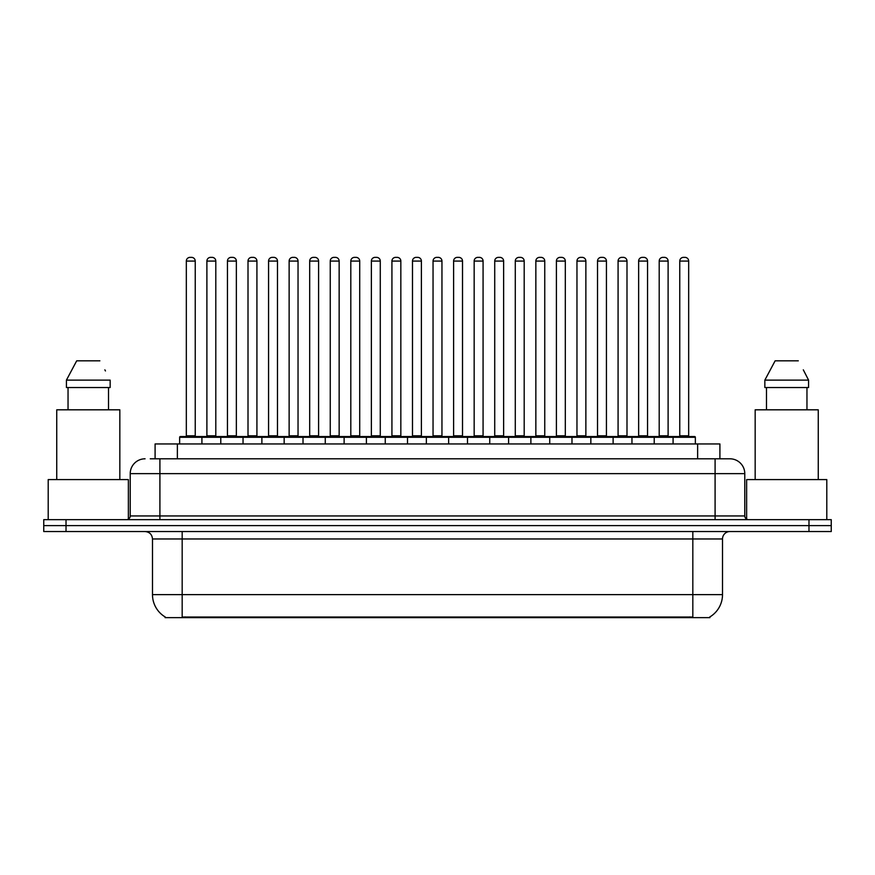 <?xml version="1.0" encoding="UTF-8"?>
<svg xmlns="http://www.w3.org/2000/svg" width="875" height="875" viewBox="0 0 875 875"><rect width="100%" height="100%" fill="white"/><g stroke="black" fill="none" stroke-linecap="round" stroke-linejoin="round"><path stroke-width="1.31" d="M155.094 458.806L155.094 443.953L719.906 443.953L719.906 458.806M709.898 616.908L709.898 617.641L165.102 617.641L165.102 616.908M165.32 617.039A25.977 25.977 0 0 1 152.491 594.628L182.175 594.628L182.175 617.039L692.825 617.039L692.825 594.628L722.509 594.628L722.509 538.967A7.427 7.427 0 0 1 729.936 531.541M152.491 594.628L152.491 538.967C152.042 534.45 149.57 531.978 145.064 531.541M709.68 617.039A25.977 25.977 0 0 0 722.509 594.628M66.019 519.663L831.25 519.663L831.25 525.602L43.75 525.602L43.75 531.541L66.019 531.541L66.019 525.602L43.75 525.602L43.75 519.663L66.019 519.663L66.019 525.602L831.25 525.602L831.25 531.541L66.019 531.541M150.598 458.806L724.741 458.806M150.259 458.806L159.906 458.806L159.906 473.648L130.222 473.648L130.222 515.955A3.708 3.708 0 0 1 126.503 519.663M145.064 458.806A14.842 14.842 0 0 0 130.222 473.648M729.936 458.806A14.842 14.842 0 0 1 744.778 473.648L715.094 473.648L715.094 458.806L729.706 458.806M744.778 473.648L744.778 515.955C744.975 518.186 746.222 519.422 748.497 519.663M673.083 443.953L673.083 437.281A0.744 0.744 0 0 1 673.827 436.538L694.608 436.538A0.744 0.744 0 0 1 695.352 437.281L179.648 437.281A0.744 0.744 0 0 1 180.392 436.538L201.173 436.538A0.744 0.744 0 0 1 201.917 437.281L201.917 443.953M195.234 261.078L186.331 261.078A3.708 3.708 0 0 1 190.039 257.359L191.527 257.359A3.708 3.708 0 0 1 195.234 261.078L195.234 435.794A0.744 0.744 0 0 0 195.978 436.538M186.331 261.078L186.331 435.794A0.744 0.744 0 0 1 185.588 436.538M179.648 437.281L179.648 443.953M222.48 437.281A0.744 0.744 0 0 0 221.736 436.538L200.955 436.538M206.894 261.078A3.708 3.708 0 0 1 210.602 257.359L212.089 257.359A3.708 3.708 0 0 1 215.797 261.078L206.894 261.078L206.894 435.794A0.744 0.744 0 0 1 206.15 436.538M215.797 261.078L215.797 435.794A0.744 0.744 0 0 0 216.541 436.538M220.773 443.953L220.773 437.281A0.744 0.744 0 0 1 221.517 436.538L242.298 436.538A0.744 0.744 0 0 1 243.042 437.281L243.042 443.953M236.359 261.078L227.445 261.078A3.708 3.708 0 0 1 231.164 257.359L232.641 257.359A3.708 3.708 0 0 1 236.359 261.078L236.359 435.794A0.744 0.744 0 0 0 237.103 436.538M227.445 261.078L227.445 435.794A0.744 0.744 0 0 1 226.713 436.538M261.887 443.953L261.887 437.281A0.744 0.744 0 0 1 262.631 436.538L283.413 436.538A0.744 0.744 0 0 1 284.156 437.281L284.156 443.953M277.473 261.078L268.57 261.078A3.708 3.708 0 0 1 272.278 257.359L273.766 257.359A3.708 3.708 0 0 1 277.473 261.078L277.473 435.794A0.744 0.744 0 0 0 278.217 436.538M268.57 261.078L268.57 435.794A0.744 0.744 0 0 1 267.827 436.538M303.013 443.953L303.013 437.281A0.744 0.744 0 0 1 303.756 436.538L324.538 436.538A0.744 0.744 0 0 1 325.27 437.281L325.27 443.953M318.598 261.078L309.684 261.078A3.708 3.708 0 0 1 313.403 257.359L314.88 257.359A3.708 3.708 0 0 1 318.598 261.078L318.598 435.794A0.744 0.744 0 0 0 319.342 436.538M309.684 261.078L309.684 435.794A0.744 0.744 0 0 1 308.952 436.538M344.127 443.953L344.127 437.281A0.744 0.744 0 0 1 344.87 436.538L365.652 436.538A0.744 0.744 0 0 1 366.395 437.281L366.395 443.953M359.712 261.078L350.809 261.078A3.708 3.708 0 0 1 354.517 257.359L356.005 257.359A3.708 3.708 0 0 1 359.712 261.078L359.712 435.794A0.744 0.744 0 0 0 360.456 436.538M350.809 261.078L350.809 435.794A0.744 0.744 0 0 1 350.066 436.538M263.594 437.281A0.744 0.744 0 0 0 262.85 436.538M242.069 436.538L262.631 436.538M248.008 261.078A3.708 3.708 0 0 1 251.727 257.359L253.203 257.359A3.708 3.708 0 0 1 256.922 261.078L248.008 261.078L248.008 435.794A0.744 0.744 0 0 1 247.264 436.538M256.922 261.078L256.922 435.794A0.744 0.744 0 0 0 257.655 436.538M304.719 437.281A0.744 0.744 0 0 0 303.975 436.538M283.194 436.538L303.756 436.538M289.133 261.078A3.708 3.708 0 0 1 292.841 257.359L294.328 257.359A3.708 3.708 0 0 1 298.036 261.078L289.133 261.078L289.133 435.794A0.744 0.744 0 0 1 288.389 436.538M298.036 261.078L298.036 435.794A0.744 0.744 0 0 0 298.78 436.538M345.833 437.281A0.744 0.744 0 0 0 345.089 436.538M324.308 436.538L344.87 436.538M330.247 261.078A3.708 3.708 0 0 1 333.955 257.359L335.442 257.359A3.708 3.708 0 0 1 339.15 261.078L330.247 261.078L330.247 435.794A0.744 0.744 0 0 1 329.503 436.538M339.15 261.078L339.15 435.794A0.744 0.744 0 0 0 339.894 436.538M128.363 519.17L128.363 479.588L48.202 479.588L48.202 519.663M119.831 479.588L119.831 409.817L56.744 409.817L56.744 479.588M108.522 387.548L108.522 409.817L108.522 387.548M66.423 380.122L76.694 360.828L66.423 380.122L66.423 387.548L110.152 387.548L110.152 380.122L66.423 380.122M105.459 370.956L104.869 369.841M68.042 387.548L68.042 409.817M99.87 360.828L76.694 360.828M826.798 519.663L826.798 479.588L746.637 479.588L746.637 519.17M818.256 479.588L818.256 409.817L755.169 409.817L755.169 479.588M803.895 370.956L808.577 380.122L764.848 380.122L775.13 360.828L764.848 380.122L764.848 387.548L808.577 387.548L808.577 380.122L808.577 387.548M808.577 380.122L803.305 369.841M766.478 387.548L766.478 409.817M806.958 409.817L806.958 387.548M798.306 360.828L775.13 360.828M385.252 443.953L385.252 437.281A0.744 0.744 0 0 1 385.984 436.538L406.777 436.538A0.744 0.744 0 0 1 407.509 437.281L407.509 443.953M400.838 261.078L391.923 261.078A3.708 3.708 0 0 1 395.642 257.359L397.119 257.359A3.708 3.708 0 0 1 400.838 261.078L400.838 435.794A0.744 0.744 0 0 0 401.581 436.538M391.923 261.078L391.923 435.794A0.744 0.744 0 0 1 391.191 436.538M426.366 443.953L426.366 437.281A0.744 0.744 0 0 1 427.109 436.538L447.891 436.538A0.744 0.744 0 0 1 448.634 437.281L448.634 443.953M441.952 261.078L433.048 261.078A3.708 3.708 0 0 1 436.756 257.359L438.244 257.359A3.708 3.708 0 0 1 441.952 261.078L441.952 435.794A0.744 0.744 0 0 0 442.695 436.538M433.048 261.078L433.048 435.794A0.744 0.744 0 0 1 432.305 436.538M467.491 443.953L467.491 437.281A0.744 0.744 0 0 1 468.223 436.538L489.016 436.538A0.744 0.744 0 0 1 489.748 437.281L489.748 443.953M483.077 261.078L474.162 261.078A3.708 3.708 0 0 1 477.881 257.359L479.358 257.359A3.708 3.708 0 0 1 483.077 261.078L483.077 435.794A0.744 0.744 0 0 0 483.809 436.538M474.162 261.078L474.162 435.794A0.744 0.744 0 0 1 473.419 436.538M386.958 437.281A0.744 0.744 0 0 0 386.214 436.538M365.433 436.538L385.984 436.538M371.372 261.078A3.708 3.708 0 0 1 375.08 257.359L376.567 257.359A3.708 3.708 0 0 1 380.275 261.078L371.372 261.078L371.372 435.794A0.744 0.744 0 0 1 370.628 436.538M380.275 261.078L380.275 435.794A0.744 0.744 0 0 0 381.019 436.538M428.072 437.281A0.744 0.744 0 0 0 427.328 436.538M406.547 436.538L427.109 436.538M412.486 261.078A3.708 3.708 0 0 1 416.194 257.359L417.681 257.359A3.708 3.708 0 0 1 421.389 261.078L412.486 261.078L412.486 435.794A0.744 0.744 0 0 1 411.742 436.538M421.389 261.078L421.389 435.794A0.744 0.744 0 0 0 422.133 436.538M469.197 437.281A0.744 0.744 0 0 0 468.453 436.538M447.672 436.538L468.223 436.538M453.611 261.078A3.708 3.708 0 0 1 457.319 257.359L458.806 257.359A3.708 3.708 0 0 1 462.514 261.078L453.611 261.078L453.611 435.794A0.744 0.744 0 0 1 452.867 436.538M462.514 261.078L462.514 435.794A0.744 0.744 0 0 0 463.258 436.538M508.605 443.953L508.605 437.281A0.744 0.744 0 0 1 509.348 436.538L530.13 436.538A0.744 0.744 0 0 1 530.873 437.281L530.873 443.953M524.191 261.078L515.288 261.078A3.708 3.708 0 0 1 518.995 257.359L520.483 257.359A3.708 3.708 0 0 1 524.191 261.078L524.191 435.794A0.744 0.744 0 0 0 524.934 436.538M515.288 261.078L515.288 435.794A0.744 0.744 0 0 1 514.544 436.538M549.73 443.953L549.73 437.281A0.744 0.744 0 0 1 550.462 436.538L571.244 436.538A0.744 0.744 0 0 1 571.988 437.281L571.988 443.953M565.316 261.078L556.402 261.078A3.708 3.708 0 0 1 560.12 257.359L561.597 257.359A3.708 3.708 0 0 1 565.316 261.078L565.316 435.794A0.744 0.744 0 0 0 566.048 436.538M556.402 261.078L556.402 435.794A0.744 0.744 0 0 1 555.658 436.538M590.844 443.953L590.844 437.281A0.744 0.744 0 0 1 591.587 436.538L612.369 436.538A0.744 0.744 0 0 1 613.112 437.281L613.112 443.953M606.43 261.078L597.527 261.078A3.708 3.708 0 0 1 601.234 257.359L602.722 257.359A3.708 3.708 0 0 1 606.43 261.078L606.43 435.794A0.744 0.744 0 0 0 607.173 436.538M597.527 261.078L597.527 435.794A0.744 0.744 0 0 1 596.783 436.538M631.958 443.953L631.958 437.281A0.744 0.744 0 0 1 632.702 436.538L653.483 436.538A0.744 0.744 0 0 1 654.227 437.281L654.227 443.953M647.555 261.078L638.641 261.078A3.708 3.708 0 0 1 642.359 257.359L643.836 257.359A3.708 3.708 0 0 1 647.555 261.078L647.555 435.794A0.744 0.744 0 0 0 648.288 436.538M638.641 261.078L638.641 435.794A0.744 0.744 0 0 1 637.897 436.538M688.669 261.078L679.766 261.078A3.708 3.708 0 0 1 683.473 257.359L684.961 257.359A3.708 3.708 0 0 1 688.669 261.078L688.669 435.794A0.744 0.744 0 0 0 689.413 436.538M679.766 261.078L679.766 435.794A0.744 0.744 0 0 1 679.022 436.538M695.352 437.281L695.352 443.953M510.311 437.281A0.744 0.744 0 0 0 509.567 436.538M488.786 436.538L509.348 436.538M494.725 261.078A3.708 3.708 0 0 1 498.433 257.359L499.92 257.359A3.708 3.708 0 0 1 503.628 261.078L494.725 261.078L494.725 435.794A0.744 0.744 0 0 1 493.981 436.538M503.628 261.078L503.628 435.794A0.744 0.744 0 0 0 504.372 436.538M551.436 437.281A0.744 0.744 0 0 0 550.692 436.538M529.911 436.538L550.462 436.538M535.85 261.078A3.708 3.708 0 0 1 539.558 257.359L541.045 257.359A3.708 3.708 0 0 1 544.753 261.078L535.85 261.078L535.85 435.794A0.744 0.744 0 0 1 535.106 436.538M544.753 261.078L544.753 435.794A0.744 0.744 0 0 0 545.497 436.538M592.55 437.281A0.744 0.744 0 0 0 591.806 436.538M571.025 436.538L591.587 436.538M576.964 261.078A3.708 3.708 0 0 1 580.672 257.359L582.159 257.359A3.708 3.708 0 0 1 585.867 261.078L576.964 261.078L576.964 435.794A0.744 0.744 0 0 1 576.22 436.538M585.867 261.078L585.867 435.794A0.744 0.744 0 0 0 586.611 436.538M633.675 437.281A0.744 0.744 0 0 0 632.931 436.538M612.15 436.538L632.702 436.538M618.078 261.078A3.708 3.708 0 0 1 621.797 257.359L623.273 257.359A3.708 3.708 0 0 1 626.992 261.078L618.078 261.078L618.078 435.794A0.744 0.744 0 0 1 617.345 436.538M626.992 261.078L626.992 435.794A0.744 0.744 0 0 0 627.736 436.538M674.789 437.281A0.744 0.744 0 0 0 674.045 436.538L653.264 436.538M659.203 261.078A3.708 3.708 0 0 1 662.911 257.359L664.398 257.359A3.708 3.708 0 0 1 668.106 261.078L659.203 261.078L659.203 435.794A0.744 0.744 0 0 1 658.459 436.538M668.106 261.078L668.106 435.794A0.744 0.744 0 0 0 668.85 436.538M689.861 617.641L689.861 616.908M185.139 617.641L185.139 616.908M177.362 458.806L177.362 443.953M697.638 458.806L697.638 443.953M692.825 531.541L692.825 538.967L152.491 538.967M722.509 538.967L692.825 538.967L692.825 594.628L182.175 594.628L182.175 531.541M808.981 531.541L808.981 519.663M159.906 519.663L159.906 515.955L744.778 515.955M130.222 515.955L159.906 515.955L159.906 473.648L715.094 473.648L715.094 519.663M186.331 435.794L195.234 435.794M206.894 435.794L215.797 435.794M227.445 435.794L236.359 435.794M268.57 435.794L277.473 435.794M309.684 435.794L318.598 435.794M350.809 435.794L359.712 435.794M248.008 435.794L256.922 435.794M289.133 435.794L298.036 435.794M330.247 435.794L339.15 435.794M391.923 435.794L400.838 435.794M433.048 435.794L441.952 435.794M474.162 435.794L483.077 435.794M371.372 435.794L380.275 435.794M412.486 435.794L421.389 435.794M453.611 435.794L462.514 435.794M515.288 435.794L524.191 435.794M556.402 435.794L565.316 435.794M597.527 435.794L606.43 435.794M638.641 435.794L647.555 435.794M679.766 435.794L688.669 435.794M494.725 435.794L503.628 435.794M535.85 435.794L544.753 435.794M576.964 435.794L585.867 435.794M618.078 435.794L626.992 435.794M659.203 435.794L668.106 435.794"/></g></svg>
